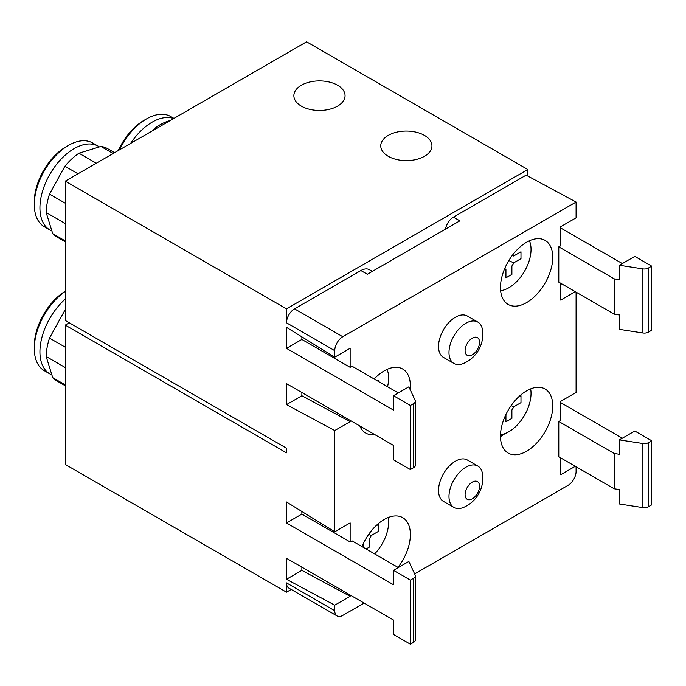 <?xml version="1.0" encoding="UTF-8"?>
<svg xmlns="http://www.w3.org/2000/svg" width="686" height="686" viewBox="0 0 686 686"><rect width="100%" height="100%" fill="white"/><g stroke="black" fill="none" stroke-linecap="round" stroke-linejoin="round"><path stroke-width="1.03" d="M500.471 436.116A36.975 21.343 120 0 0 508.129 453.043A36.975 21.343 120 0 0 536.615 443.139A36.975 21.343 120 0 0 552.753 405.932A36.975 21.343 120 0 0 545.096 389.005A36.975 21.343 120 0 0 516.609 398.909A36.975 21.343 120 0 0 500.471 436.116M500.471 436.579A36.975 21.343 120 0 0 505.059 433.543M398 567.382A36.975 21.343 120 0 0 410.374 534.583A36.975 21.343 120 0 0 402.716 517.656A36.975 21.343 120 0 0 362.002 546.596M500.471 287.503A36.975 21.343 120 0 0 508.129 304.421A36.975 21.343 120 0 0 536.615 294.517A36.975 21.343 120 0 0 552.753 257.31A36.975 21.343 120 0 0 545.096 240.383A36.975 21.343 120 0 0 516.609 250.287A36.975 21.343 120 0 0 500.471 287.503M359.824 425.98A36.975 21.343 120 0 0 365.741 433.072A36.975 21.343 120 0 0 374.848 434.65M410.185 389.674A36.975 21.343 120 0 0 410.374 385.961A36.975 21.343 120 0 0 402.716 369.034A36.975 21.343 120 0 0 374.17 378.989M337.572 85.236A25.596 14.775 0 0 0 309.678 82.037A25.596 14.775 0 0 0 293.874 95.688A25.596 14.775 0 0 0 301.368 106.141A25.596 14.775 0 0 0 329.263 109.34A25.596 14.775 0 0 0 345.067 95.688A25.596 14.775 0 0 0 337.572 85.236M424.445 135.399A25.596 14.775 0 0 0 396.551 132.192A25.596 14.775 0 0 0 380.756 145.844A25.596 14.775 0 0 0 388.25 156.297A25.596 14.775 0 0 0 416.145 159.504A25.596 14.775 0 0 0 431.948 145.844A25.596 14.775 0 0 0 424.445 135.399M453.935 363.46L443.473 357.423A23.89 13.797 -60 0 1 439.812 338.275A23.89 13.797 -60 0 1 455.418 317.224A23.89 13.797 -60 0 1 467.363 316.04L477.825 322.077A23.89 13.797 120 0 0 465.88 323.26A23.89 13.797 120 0 0 448.987 352.518A23.89 13.797 120 0 0 453.935 363.46A23.89 13.797 120 0 0 463.985 363.246A31.856 31.856 0 0 0 482.661 330.892A23.89 13.797 120 0 0 477.825 322.077M465.091 350.657A10.221 5.9 120 0 0 472.311 354.825A10.221 5.9 120 0 0 479.54 342.314A10.221 5.9 120 0 0 472.311 338.138A10.221 5.9 120 0 0 465.091 350.657M173.952 118.395L170.694 116.517A48.346 27.912 120 0 0 165.215 114.545A48.346 27.912 120 0 0 146.521 118.91A48.346 27.912 120 0 0 119.475 149.848M130.606 143.425A48.346 27.912 -60 0 1 170.848 117.795A48.346 27.912 -60 0 1 173.695 118.549M98.295 146.238L92.661 142.988A48.346 27.912 120 0 0 68.489 145.381A48.346 27.912 120 0 0 34.3 204.6A48.346 27.912 120 0 0 35.775 215.207A48.346 27.912 120 0 0 44.316 226.732L49.941 229.982A48.346 27.912 -60 0 1 41.4 218.457A48.346 27.912 -60 0 1 56.544 164.4A48.346 27.912 -60 0 1 98.295 146.238A48.346 27.912 -60 0 1 99.367 146.915M34.3 204.6L34.3 201.813A44.933 25.948 -60 0 1 66.07 146.778L68.489 145.381M453.935 507.434L443.473 501.397A23.89 13.797 -60 0 1 439.812 482.249A23.89 13.797 -60 0 1 455.418 461.198A23.89 13.797 -60 0 1 467.363 460.014L477.825 466.051A23.89 13.797 120 0 0 465.88 467.235A23.89 13.797 120 0 0 448.987 496.493A23.89 13.797 120 0 0 453.935 507.434A23.89 13.797 120 0 0 463.985 507.22A31.856 31.856 0 0 0 482.661 474.866A23.89 13.797 120 0 0 477.825 466.051M465.091 494.632A10.221 5.9 120 0 0 472.311 498.799A10.221 5.9 120 0 0 479.54 486.288A10.221 5.9 120 0 0 472.311 482.112A10.221 5.9 120 0 0 465.091 494.632M65.273 291.387A48.346 27.912 120 0 0 34.3 348.574A48.346 27.912 120 0 0 35.775 359.181A48.346 27.912 120 0 0 44.316 370.706L49.941 373.956A48.346 27.912 -60 0 1 41.4 362.44A48.346 27.912 -60 0 1 65.273 299.062M34.3 348.574L34.3 345.787A44.933 25.948 -60 0 1 65.273 291.224M372.335 271.373L369.428 269.701A17.064 9.853 120 0 0 360.896 270.55L367.336 274.263L459.843 220.849L453.412 217.136A11.379 6.568 120 0 0 445.523 229.115M65.273 181.147L286.491 308.863L527.817 169.536L306.599 41.812L65.273 181.147L65.273 320.473L286.491 448.198L286.491 452.837L65.273 325.121L65.273 464.448L286.491 592.172L291.198 589.454M560.702 283.258L560.702 300.099L575.28 291.679M576.086 292.142L576.086 392.461L560.702 401.344L560.702 420.389L558.79 421.487L614.202 453.48L619.424 454.295L619.424 439.889L642.893 443.525A5.685 3.284 0 0 0 648.39 442.676L651.7 440.764L651.7 504.853L648.39 506.765A5.685 3.284 180 0 1 642.893 507.614L619.424 503.987L619.424 489.59L614.202 488.784L614.202 453.48M301.874 392.521L301.874 395.745L350.143 421.667L350.143 420.389M301.874 511.482L301.874 514.088L350.143 541.957L350.143 522.912L334.751 531.796L334.751 430.542L350.143 421.667M575.28 466.308L560.702 474.729L560.702 457.888M360.896 270.55L294.534 308.863L342.803 336.732L576.086 202.044L576.086 217.831L560.702 226.714L560.702 245.76L558.79 246.857L614.202 278.85L619.424 279.665L619.424 265.268L642.893 268.895A5.685 3.284 0 0 0 648.39 268.046L651.7 266.134L651.7 330.223L648.39 332.135A5.685 3.284 180 0 1 642.893 332.984L619.424 329.357L619.424 314.96L614.202 314.154L614.202 278.85M301.874 336.852L301.874 339.459L350.143 367.327L352.047 366.221L398.3 392.924M301.874 339.459L286.491 348.342L286.491 327.351L334.751 357.166L350.143 348.282L350.143 367.327M415.347 401.233L415.347 465.322A5.685 3.284 180 0 1 413.684 467.646L410.374 469.558L410.374 405.469L413.684 403.557A5.685 3.284 0 0 0 415.347 401.233A5.685 3.284 0 0 0 415.15 400.384L408.865 386.827L393.481 395.711L393.481 410.108L286.491 348.342M560.702 227.992L622.339 263.578M334.751 610.746A11.379 6.568 120 0 0 337.109 615.959L288.849 588.091A11.379 6.568 -60 0 1 286.491 582.886L334.751 610.746L334.751 605.172L350.143 596.288L301.874 570.375L301.874 567.15M350.143 596.288L350.143 595.011M558.79 421.487L558.79 456.79L614.202 488.784M334.751 605.172L286.491 579.258L286.491 558.267L393.481 620.033L393.481 634.43L410.374 644.188L410.374 580.09L413.684 578.187A5.685 3.284 0 0 0 415.347 575.863A5.685 3.284 0 0 0 415.15 575.014L408.865 561.457L393.481 570.34L410.374 580.09M560.702 402.622L622.339 438.208M558.79 246.857L558.79 282.16L614.202 314.154M334.751 430.542L286.491 404.629L286.491 383.637L393.481 445.403L393.481 459.809L410.374 469.558M393.481 570.34L393.481 584.738L286.491 522.972L301.874 514.088M398.3 567.554L352.047 540.851L350.143 541.957M576.086 466.772L576.086 471.419A11.379 6.568 120 0 1 568.042 485.354L414.644 573.916M364.12 603.088L342.803 615.393A11.379 6.568 120 0 1 337.109 615.959M342.803 336.732A11.379 6.568 120 0 0 334.751 350.657L286.491 322.797A11.379 6.568 -60 0 1 294.534 308.863M334.751 357.166L334.751 350.657M651.7 266.134L634.807 256.384L619.424 265.268M415.347 575.863L415.347 639.952A5.685 3.284 180 0 1 413.684 642.276L410.374 644.188M393.481 395.711L410.374 405.469M651.7 440.764L634.807 431.014L619.424 439.889M286.491 579.258L301.874 570.375M453.412 217.136L526.136 175.153L576.086 202.044M286.491 404.629L301.874 395.745M286.491 522.972L286.491 501.981L334.751 531.796M560.702 283.532L564.166 285.265M51.87 374.908A48.346 27.912 -60 0 1 49.941 373.956M65.273 385.764L56.706 380.816A50.91 29.395 -60 0 1 52.719 377.643L46.176 356.514A50.91 29.395 -60 0 1 49.503 338.104L64.913 310.201A50.91 29.395 -60 0 1 65.273 309.78M49.503 338.104L65.273 347.202M46.176 356.514L65.273 367.542M52.719 377.643L65.273 384.889M69.295 322.797L65.273 325.121M286.491 582.886L286.491 592.172M51.87 230.933A48.346 27.912 -60 0 1 49.941 229.982M65.273 241.789L56.706 236.841A50.91 29.395 -60 0 1 52.719 233.669L46.176 212.54A50.91 29.395 -60 0 1 49.503 194.121L64.913 166.226A50.91 29.395 -60 0 1 78.95 153.21L100.902 146.444L113.139 153.51M78.95 153.21L96.306 163.225M64.913 166.226L78.007 173.79M49.503 194.121L65.273 203.228M46.176 212.54L65.273 223.559M52.719 233.669L65.273 240.915M100.902 146.444A50.91 29.395 -60 0 1 107.616 148.665L114.571 152.678M118.275 150.543A44.933 25.948 -60 0 1 144.103 120.307L146.521 118.91M152.832 130.589L154.813 128.291A50.91 29.395 -60 0 1 169.459 120.77L169.759 120.822M154.813 128.291L155.816 128.865M286.491 308.863L286.491 322.797M527.817 169.536L527.817 176.053M377.634 380.987L378.595 380.43L378.595 381.545M387.539 386.707A31.282 18.059 120 0 0 387.041 369.42M500.617 290.658A31.282 18.059 120 0 0 508.918 287.734A31.282 18.059 120 0 0 529.421 240.769M512.493 255.141A7.923 4.579 120 0 1 512.674 255.218A7.923 4.579 120 0 1 513.66 256.007L520.983 251.788L520.983 258.656L513.66 262.884L508.841 260.526M504.707 268.56L505.934 269.384L505.934 277.839L511.893 274.4L511.893 265.954A7.923 4.579 120 0 0 513.66 262.884M504.604 268.809A7.923 4.579 120 0 0 504.759 268.929A7.923 4.579 120 0 0 505.934 269.384M500.497 434.65A31.282 18.059 120 0 0 508.918 431.708A31.282 18.059 120 0 0 530.647 388.868M518.033 397.46L520.983 395.762L520.983 402.631L513.66 406.858L511.139 405.623M513.66 406.858A7.923 4.579 120 0 1 511.893 409.928L511.893 418.383L505.934 421.813L505.934 414.481M375.645 526.111L378.595 524.413L378.595 531.281L371.28 535.509L368.751 534.274M363.554 547.488L363.554 543.132M371.28 535.509A7.923 4.579 120 0 1 369.505 538.579L369.505 547.025L366.127 548.98M374.642 553.894A31.282 18.059 120 0 0 388.267 517.518M642.893 332.984L642.893 268.895M642.893 507.614L642.893 443.525M413.684 467.646L413.684 403.557M413.684 642.276L413.684 578.187M648.39 442.676L648.39 506.765M648.39 268.046L648.39 332.135"/></g></svg>
